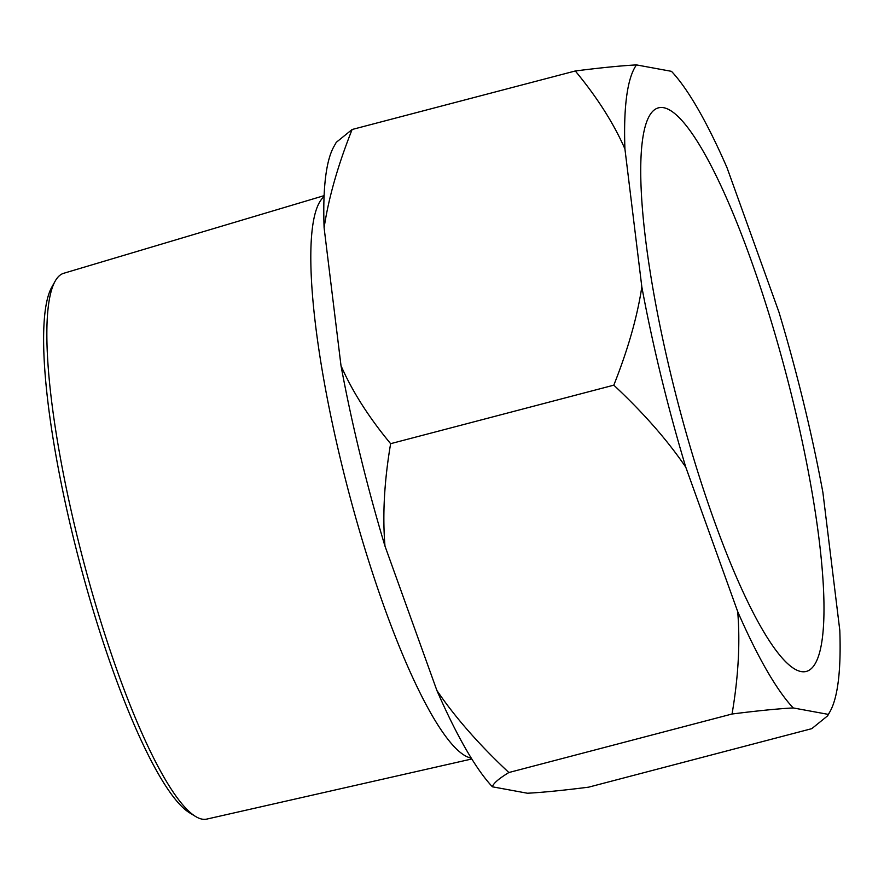 <?xml version="1.0" encoding="UTF-8"?>
<svg xmlns="http://www.w3.org/2000/svg" width="884" height="884" viewBox="0 0 884 884"><rect width="100%" height="100%" fill="white"/><g stroke="black" fill="none" stroke-linecap="round" stroke-linejoin="round"><path stroke-width="1.33" d="M732.051 714.007C738.383 676.801 740.273 642.668 737.698 611.595A342.727 65.847 75.3 0 0 793.235 707.94C778.34 708.714 757.942 710.736 732.051 714.007L508.875 772.528C498.731 778.694 493.25 783.456 492.421 786.804A342.727 65.847 -104.7 0 1 436.884 690.459C455.183 717.41 479.172 744.759 508.875 772.528M492.421 786.804L527.428 793.235C542.323 792.462 562.71 790.44 588.6 787.169L811.788 728.659L827.645 715.808L828.242 714.371A342.727 65.847 75.3 0 0 830.065 711.476A342.727 65.847 75.3 0 0 839.8 630.347L822.894 492.41A342.727 65.847 75.3 0 0 778.926 312.052L727.013 167.684A342.727 65.847 75.3 0 0 671.486 71.339L636.48 64.908A342.727 65.847 75.3 0 0 624.922 148.932C613.662 123.285 597.12 97.295 575.296 70.974C601.186 67.703 621.585 65.681 636.48 64.908M613.805 385.17C628.016 349.412 637.353 316.638 641.828 286.869A342.727 65.847 75.3 0 0 685.796 467.227C667.497 440.287 643.508 412.938 613.805 385.17L390.629 443.68C384.297 480.896 382.407 515.029 384.982 546.091A342.727 65.847 -104.7 0 1 341.014 365.733C352.274 391.38 368.805 417.37 390.629 443.68M352.119 129.495C337.909 165.253 328.572 198.027 324.108 227.796A342.727 65.847 -104.7 0 1 333.843 146.678L336.263 142.346L352.119 129.495L575.296 70.974M624.922 148.932L641.828 286.869M685.796 467.227L737.698 611.595M793.235 707.94L828.242 714.371M663.63 107.693A291.333 55.979 -104.7 0 1 789.766 388.098A291.333 55.979 -104.7 0 1 806.241 671.442A291.333 55.979 -104.7 0 1 671.807 378.518A291.333 55.979 -104.7 0 1 658.481 107.837A291.333 55.979 -104.7 0 1 663.63 107.693M324.063 196.69A291.333 55.979 75.3 0 0 341.876 465.017A291.333 55.979 75.3 0 0 471.249 758.096M324.108 195.651L63.703 273.289A282.129 54.211 75.3 0 0 55.151 281.167L51.758 287.234A277.023 53.228 75.3 0 0 73.151 536.798A277.023 53.228 75.3 0 0 189.541 812.794L195.475 816.418A282.129 54.211 75.3 0 0 206.79 819.092L471.791 758.98M55.151 281.167A282.129 54.211 75.3 0 0 76.941 535.328A282.129 54.211 75.3 0 0 195.475 816.418M436.884 690.459L384.982 546.091M341.014 365.733L324.108 227.796M830.065 711.476L827.645 715.808"/></g></svg>
